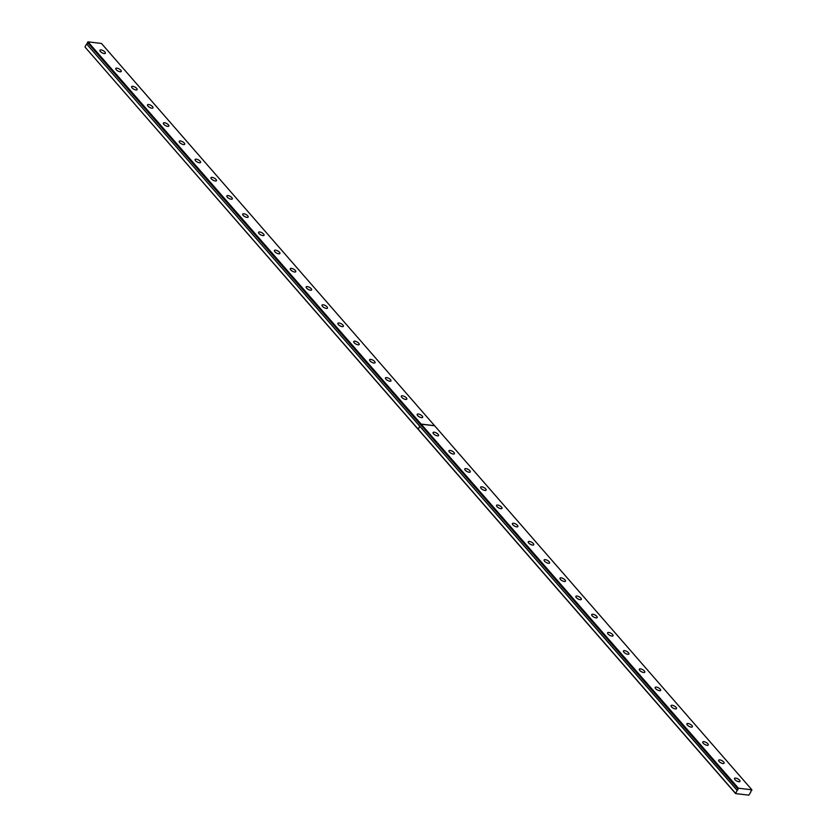 <?xml version="1.0" encoding="UTF-8"?>
<svg xmlns="http://www.w3.org/2000/svg" width="837" height="837" viewBox="0 0 837 837"><rect width="100%" height="100%" fill="white"/><g stroke="black" fill="none" stroke-linecap="round" stroke-linejoin="round"><path stroke-width="1.26" d="M737.931 788.82L738.443 788.213L751.908 789.804L751.647 790.526A0.973 0.617 138.9 0 0 750.894 791.886L748.833 795.15L735.597 793.591L737.177 790.274A0.973 0.617 138.9 0 0 737.931 788.904L420.666 424.788L737.931 788.904M719.077 761.429A3.118 1.203 28.9 0 0 721.923 763.271A3.118 1.203 28.9 0 0 724.11 763.208A3.118 1.203 28.9 0 0 723.681 761.973A3.118 1.203 28.9 0 0 720.835 760.142A3.118 1.203 28.9 0 0 718.648 760.195A3.118 1.203 28.9 0 0 719.077 761.429M703.216 743.225A3.118 1.203 28.9 0 0 706.062 745.066A3.118 1.203 28.9 0 0 708.248 745.014A3.118 1.203 28.9 0 0 707.809 743.769A3.118 1.203 28.9 0 0 704.963 741.938A3.118 1.203 28.9 0 0 702.777 741.99A3.118 1.203 28.9 0 0 703.216 743.225M687.344 725.02A3.118 1.203 28.9 0 0 690.19 726.861A3.118 1.203 28.9 0 0 692.377 726.809A3.118 1.203 28.9 0 0 691.948 725.564A3.118 1.203 28.9 0 0 689.102 723.733A3.118 1.203 28.9 0 0 686.915 723.785A3.118 1.203 28.9 0 0 687.344 725.02M671.483 706.826A3.118 1.203 28.9 0 0 674.329 708.657A3.118 1.203 28.9 0 0 676.516 708.604A3.118 1.203 28.9 0 0 676.087 707.359A3.118 1.203 28.9 0 0 673.23 705.528A3.118 1.203 28.9 0 0 671.054 705.581A3.118 1.203 28.9 0 0 671.483 706.826M655.622 688.621A3.118 1.203 28.9 0 0 658.468 690.452A3.118 1.203 28.9 0 0 660.655 690.399A3.118 1.203 28.9 0 0 660.215 689.154A3.118 1.203 28.9 0 0 657.369 687.323A3.118 1.203 28.9 0 0 655.183 687.376A3.118 1.203 28.9 0 0 655.622 688.621M639.75 670.416A3.118 1.203 28.9 0 0 642.596 672.247A3.118 1.203 28.9 0 0 644.783 672.195A3.118 1.203 28.9 0 0 644.354 670.96A3.118 1.203 28.9 0 0 641.508 669.119A3.118 1.203 28.9 0 0 639.322 669.171A3.118 1.203 28.9 0 0 639.75 670.416M623.889 652.211A3.118 1.203 28.9 0 0 626.735 654.042A3.118 1.203 28.9 0 0 628.922 653.99A3.118 1.203 28.9 0 0 628.493 652.755A3.118 1.203 28.9 0 0 625.637 650.914A3.118 1.203 28.9 0 0 623.45 650.966A3.118 1.203 28.9 0 0 623.889 652.211M608.018 634.007A3.118 1.203 28.9 0 0 610.874 635.838A3.118 1.203 28.9 0 0 613.061 635.785A3.118 1.203 28.9 0 0 612.621 634.551A3.118 1.203 28.9 0 0 609.775 632.709A3.118 1.203 28.9 0 0 607.589 632.762A3.118 1.203 28.9 0 0 608.018 634.007M592.157 615.802A3.118 1.203 28.9 0 0 595.002 617.633A3.118 1.203 28.9 0 0 597.189 617.58A3.118 1.203 28.9 0 0 596.76 616.346A3.118 1.203 28.9 0 0 593.914 614.504A3.118 1.203 28.9 0 0 591.728 614.567A3.118 1.203 28.9 0 0 592.157 615.802M576.295 597.597A3.118 1.203 28.9 0 0 579.141 599.428A3.118 1.203 28.9 0 0 581.328 599.376A3.118 1.203 28.9 0 0 580.899 598.141A3.118 1.203 28.9 0 0 578.043 596.3A3.118 1.203 28.9 0 0 575.856 596.362A3.118 1.203 28.9 0 0 576.295 597.597M560.424 579.392A3.118 1.203 28.9 0 0 563.28 581.223A3.118 1.203 28.9 0 0 565.467 581.171A3.118 1.203 28.9 0 0 565.027 579.936A3.118 1.203 28.9 0 0 562.182 578.095A3.118 1.203 28.9 0 0 559.995 578.158A3.118 1.203 28.9 0 0 560.424 579.392M544.563 561.188A3.118 1.203 28.9 0 0 547.408 563.029A3.118 1.203 28.9 0 0 549.595 562.966A3.118 1.203 28.9 0 0 549.166 561.732A3.118 1.203 28.9 0 0 546.32 559.89A3.118 1.203 28.9 0 0 544.134 559.953A3.118 1.203 28.9 0 0 544.563 561.188M528.702 542.983A3.118 1.203 28.9 0 0 531.547 544.824A3.118 1.203 28.9 0 0 533.734 544.761A3.118 1.203 28.9 0 0 533.295 543.527A3.118 1.203 28.9 0 0 530.449 541.685A3.118 1.203 28.9 0 0 528.262 541.748A3.118 1.203 28.9 0 0 528.702 542.983M512.83 524.778A3.118 1.203 28.9 0 0 515.676 526.619A3.118 1.203 28.9 0 0 517.862 526.557A3.118 1.203 28.9 0 0 517.433 525.322A3.118 1.203 28.9 0 0 514.588 523.491A3.118 1.203 28.9 0 0 512.401 523.543A3.118 1.203 28.9 0 0 512.83 524.778M496.969 506.573A3.118 1.203 28.9 0 0 499.815 508.415A3.118 1.203 28.9 0 0 502.001 508.352A3.118 1.203 28.9 0 0 501.572 507.117A3.118 1.203 28.9 0 0 498.726 505.286A3.118 1.203 28.9 0 0 496.54 505.339A3.118 1.203 28.9 0 0 496.969 506.573M481.108 488.369A3.118 1.203 28.9 0 0 483.953 490.21A3.118 1.203 28.9 0 0 486.14 490.147A3.118 1.203 28.9 0 0 485.701 488.913A3.118 1.203 28.9 0 0 482.855 487.082A3.118 1.203 28.9 0 0 480.668 487.134A3.118 1.203 28.9 0 0 481.108 488.369M465.236 470.164A3.118 1.203 28.9 0 0 468.082 472.005A3.118 1.203 28.9 0 0 470.268 471.953A3.118 1.203 28.9 0 0 469.839 470.708A3.118 1.203 28.9 0 0 466.994 468.877A3.118 1.203 28.9 0 0 464.807 468.929A3.118 1.203 28.9 0 0 465.236 470.164M449.375 451.959A3.118 1.203 28.9 0 0 452.221 453.8A3.118 1.203 28.9 0 0 454.407 453.748A3.118 1.203 28.9 0 0 453.978 452.503A3.118 1.203 28.9 0 0 451.133 450.672A3.118 1.203 28.9 0 0 448.946 450.724A3.118 1.203 28.9 0 0 449.375 451.959M433.514 433.765A3.118 1.203 28.9 0 0 436.359 435.596A3.118 1.203 28.9 0 0 438.546 435.543A3.118 1.203 28.9 0 0 438.107 434.298A3.118 1.203 28.9 0 0 435.261 432.467A3.118 1.203 28.9 0 0 433.074 432.52A3.118 1.203 28.9 0 0 433.514 433.765M734.938 779.634A3.118 1.203 28.9 0 0 737.784 781.476A3.118 1.203 28.9 0 0 739.971 781.413A3.118 1.203 28.9 0 0 739.542 780.178A3.118 1.203 28.9 0 0 736.696 778.347A3.118 1.203 28.9 0 0 734.509 778.4A3.118 1.203 28.9 0 0 734.938 779.634M417.642 415.56A3.118 1.203 28.9 0 0 420.488 417.391A3.118 1.203 28.9 0 0 422.675 417.339A3.118 1.203 28.9 0 0 422.246 416.094A3.118 1.203 28.9 0 0 419.4 414.263A3.118 1.203 28.9 0 0 417.213 414.315A3.118 1.203 28.9 0 0 417.642 415.56M401.781 397.355A3.118 1.203 28.9 0 0 404.627 399.186A3.118 1.203 28.9 0 0 406.813 399.134A3.118 1.203 28.9 0 0 406.384 397.889A3.118 1.203 28.9 0 0 403.528 396.058A3.118 1.203 28.9 0 0 401.341 396.11A3.118 1.203 28.9 0 0 401.781 397.355M385.909 379.151A3.118 1.203 28.9 0 0 388.766 380.981A3.118 1.203 28.9 0 0 390.952 380.929A3.118 1.203 28.9 0 0 390.513 379.695A3.118 1.203 28.9 0 0 387.667 377.853A3.118 1.203 28.9 0 0 385.48 377.905A3.118 1.203 28.9 0 0 385.909 379.151M370.048 360.946A3.118 1.203 28.9 0 0 372.894 362.777A3.118 1.203 28.9 0 0 375.081 362.724A3.118 1.203 28.9 0 0 374.652 361.49A3.118 1.203 28.9 0 0 371.806 359.648A3.118 1.203 28.9 0 0 369.619 359.701A3.118 1.203 28.9 0 0 370.048 360.946M354.187 342.741A3.118 1.203 28.9 0 0 357.033 344.572A3.118 1.203 28.9 0 0 359.219 344.52A3.118 1.203 28.9 0 0 358.791 343.285A3.118 1.203 28.9 0 0 355.934 341.444A3.118 1.203 28.9 0 0 353.748 341.506A3.118 1.203 28.9 0 0 354.187 342.741M338.315 324.536A3.118 1.203 28.9 0 0 341.172 326.367A3.118 1.203 28.9 0 0 343.358 326.315A3.118 1.203 28.9 0 0 342.919 325.08A3.118 1.203 28.9 0 0 340.073 323.239A3.118 1.203 28.9 0 0 337.886 323.302A3.118 1.203 28.9 0 0 338.315 324.536M322.454 306.332A3.118 1.203 28.9 0 0 325.3 308.162A3.118 1.203 28.9 0 0 327.487 308.11A3.118 1.203 28.9 0 0 327.058 306.876A3.118 1.203 28.9 0 0 324.212 305.034A3.118 1.203 28.9 0 0 322.025 305.097A3.118 1.203 28.9 0 0 322.454 306.332M306.593 288.127A3.118 1.203 28.9 0 0 309.439 289.968A3.118 1.203 28.9 0 0 311.626 289.905A3.118 1.203 28.9 0 0 311.186 288.671A3.118 1.203 28.9 0 0 308.34 286.829A3.118 1.203 28.9 0 0 306.154 286.892A3.118 1.203 28.9 0 0 306.593 288.127M290.721 269.922A3.118 1.203 28.9 0 0 293.578 271.763A3.118 1.203 28.9 0 0 295.754 271.701A3.118 1.203 28.9 0 0 295.325 270.466A3.118 1.203 28.9 0 0 292.479 268.625A3.118 1.203 28.9 0 0 290.293 268.687A3.118 1.203 28.9 0 0 290.721 269.922M274.86 251.717A3.118 1.203 28.9 0 0 277.706 253.559A3.118 1.203 28.9 0 0 279.893 253.496A3.118 1.203 28.9 0 0 279.464 252.261A3.118 1.203 28.9 0 0 276.618 250.43A3.118 1.203 28.9 0 0 274.431 250.483A3.118 1.203 28.9 0 0 274.86 251.717M258.999 233.513A3.118 1.203 28.9 0 0 261.845 235.354A3.118 1.203 28.9 0 0 264.032 235.291A3.118 1.203 28.9 0 0 263.592 234.057A3.118 1.203 28.9 0 0 260.746 232.226A3.118 1.203 28.9 0 0 258.56 232.278A3.118 1.203 28.9 0 0 258.999 233.513M243.128 215.308A3.118 1.203 28.9 0 0 245.973 217.149A3.118 1.203 28.9 0 0 248.16 217.086A3.118 1.203 28.9 0 0 247.731 215.852A3.118 1.203 28.9 0 0 244.885 214.021A3.118 1.203 28.9 0 0 242.699 214.073A3.118 1.203 28.9 0 0 243.128 215.308M227.266 197.103A3.118 1.203 28.9 0 0 230.112 198.944A3.118 1.203 28.9 0 0 232.299 198.892A3.118 1.203 28.9 0 0 231.87 197.647A3.118 1.203 28.9 0 0 229.024 195.816A3.118 1.203 28.9 0 0 226.837 195.868A3.118 1.203 28.9 0 0 227.266 197.103M211.405 178.898A3.118 1.203 28.9 0 0 214.251 180.74A3.118 1.203 28.9 0 0 216.438 180.687A3.118 1.203 28.9 0 0 215.998 179.442A3.118 1.203 28.9 0 0 213.153 177.611A3.118 1.203 28.9 0 0 210.966 177.664A3.118 1.203 28.9 0 0 211.405 178.898M195.534 160.694A3.118 1.203 28.9 0 0 198.379 162.535A3.118 1.203 28.9 0 0 200.566 162.483A3.118 1.203 28.9 0 0 200.137 161.238A3.118 1.203 28.9 0 0 197.291 159.407A3.118 1.203 28.9 0 0 195.105 159.459A3.118 1.203 28.9 0 0 195.534 160.694M179.673 142.499A3.118 1.203 28.9 0 0 182.518 144.33A3.118 1.203 28.9 0 0 184.705 144.278A3.118 1.203 28.9 0 0 184.276 143.033A3.118 1.203 28.9 0 0 181.42 141.202A3.118 1.203 28.9 0 0 179.233 141.254A3.118 1.203 28.9 0 0 179.673 142.499M163.801 124.294A3.118 1.203 28.9 0 0 166.657 126.125A3.118 1.203 28.9 0 0 168.844 126.073A3.118 1.203 28.9 0 0 168.404 124.828A3.118 1.203 28.9 0 0 165.559 122.997A3.118 1.203 28.9 0 0 163.372 123.049A3.118 1.203 28.9 0 0 163.801 124.294M147.94 106.09A3.118 1.203 28.9 0 0 150.786 107.921A3.118 1.203 28.9 0 0 152.972 107.868A3.118 1.203 28.9 0 0 152.543 106.634A3.118 1.203 28.9 0 0 149.697 104.792A3.118 1.203 28.9 0 0 147.511 104.845A3.118 1.203 28.9 0 0 147.94 106.09M132.079 87.885A3.118 1.203 28.9 0 0 134.924 89.716A3.118 1.203 28.9 0 0 137.111 89.664A3.118 1.203 28.9 0 0 136.682 88.429A3.118 1.203 28.9 0 0 133.826 86.588A3.118 1.203 28.9 0 0 131.639 86.64A3.118 1.203 28.9 0 0 132.079 87.885M116.207 69.68A3.118 1.203 28.9 0 0 119.063 71.511A3.118 1.203 28.9 0 0 121.25 71.459A3.118 1.203 28.9 0 0 120.81 70.224A3.118 1.203 28.9 0 0 117.965 68.383A3.118 1.203 28.9 0 0 115.778 68.435A3.118 1.203 28.9 0 0 116.207 69.68M100.346 51.475A3.118 1.203 28.9 0 0 103.192 53.306A3.118 1.203 28.9 0 0 105.378 53.254A3.118 1.203 28.9 0 0 104.949 52.02A3.118 1.203 28.9 0 0 102.104 50.178A3.118 1.203 28.9 0 0 99.917 50.241A3.118 1.203 28.9 0 0 100.346 51.475M85.029 46.872L86.619 43.984L419.745 426.221L418.155 429.119L85.144 47.228L735.597 793.591M418.155 429.119L735.482 793.246M738.171 788.381L87.466 42.457L87.99 41.85L101.444 43.44L434.57 425.677L421.105 424.087L87.99 41.85M737.177 790.274L86.619 43.984M86.713 43.901A0.973 0.617 138.9 0 0 87.466 42.541L420.655 424.851M738.443 788.213L421.189 424.181L434.644 425.771L751.908 789.804M418.228 429.203L419.829 426.315L737.083 790.348M420.833 424.254L87.707 42.017"/></g></svg>
